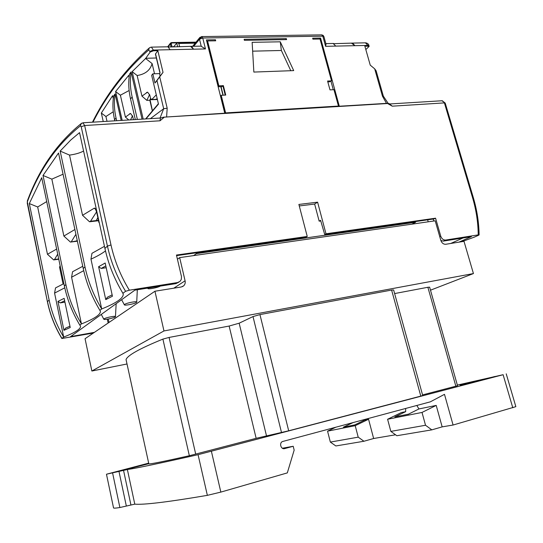 <?xml version="1.0" encoding="UTF-8"?>
<svg xmlns="http://www.w3.org/2000/svg" width="543" height="543" viewBox="0 0 543 543"><rect width="100%" height="100%" fill="white"/><g stroke="black" fill="none" stroke-linecap="round" stroke-linejoin="round"><path stroke-width="0.81" d="M160.28 286.107C157.694 287.681 148.185 289.5 147.825 288.482L147.974 288.061M124.652 304.406C126.512 302.933 137.25 300.876 136.727 302.084L136.388 302.458C134.589 303.836 124.68 305.838 124.367 304.874L124.652 304.406M104.052 318.863C105.688 317.56 115.958 315.564 115.469 316.637L115.191 316.942C113.602 318.171 104.073 320.105 103.815 319.243L104.052 318.863M173.74 46.644L171.154 46.963M353.154 422.549L343.393 427.165L354.769 424.891L364.767 420.038L364.529 419.501M405.655 408.465L405.675 411.662L394.822 416.895L408.451 414.173L418.938 408.947L416.827 405.465M363.946 441.249L358.21 437.156L330.348 442.083L335.846 445.959L363.946 441.249L373.638 438.506L368.561 419.257L355.217 425.678L327.558 431.156L335.947 427.165M368.561 419.257L364.767 420.038M405.675 411.662L401.372 412.544L387.593 419.257L422.013 412.442L436.205 405.411L418.938 408.947M148.667 463.145L106.645 474.175L127.374 469.532C135.804 468.358 159.37 463.41 198.066 454.681L503.11 374.711L457.342 385.082M333.293 427.877L333.416 428.373M373.638 438.506L395.542 434.787M431.814 429.859L425.529 425.257L390.838 431.393L396.845 435.724L431.814 429.859L442.165 426.873L453.079 425.026L444.486 394.34L430.307 401.847L282.611 441.5C278.878 442.755 280.928 449.821 284.675 448.599L293.206 446.271L282.374 448.233M127.008 363.98L91.869 371.018L85.047 338.717L154.945 291.231L181.274 286.982L183.656 285.835C185.014 284.505 185.496 282.822 185.088 280.799L179.665 257.613L435.181 220.804L440.814 240.352C441.819 243.054 443.468 244.357 445.749 244.275L464 241.33L473.435 273.563L430.49 290.193M109.014 322.433L108.274 319.04M293.206 446.271L294.163 450.133L287.315 472.899L220.838 492.101L211.417 451.369M453.079 425.026L515.85 406.659L506.219 373.828M106.482 474.29L113.535 507.895C113.643 508.316 115.761 508.194 119.881 507.522L134.786 504.155C143.691 504.97 167.882 502.037 207.358 495.352L220.838 492.101M358.21 437.156L355.217 425.678M330.348 442.083L327.558 431.156M425.529 425.257L422.013 412.442M390.838 431.393L387.593 419.257M460.077 385.252L495.053 376.462L460.152 385.516M148.721 463.376L113.718 472.586L148.796 463.708M455.842 386.188L457.525 385.706L429.628 287.152L427.877 287.274L455.842 386.188L422.556 394.91M420.798 396.105L422.732 395.555L393.621 289.935L391.612 290.064L420.798 396.105L288.686 430.803L256.147 438.316L189.344 455.733C164.692 461.279 151.192 464.007 148.85 463.912L148.85 463.905M126.071 359.649L126.057 359.595C127.435 355.407 139.714 348.572 162.9 339.103L169.09 337.441L229.139 326.044L239.151 323.207L252.997 316.569L259.948 314.594L391.612 290.064M394.618 293.566L427.877 287.274M473.435 273.563L163.966 330.945L91.869 371.018M163.966 330.945L154.945 291.231M179.665 257.613L177.432 259.228M442.165 426.873L436.205 405.411M164.373 117.125L160.029 120.79L84.66 125.528L110.996 244.961C114.525 260.83 120.641 275.905 129.349 290.193L177.602 282.543L180.038 281.362L181.274 279.489L181.511 276.774L176.455 255.054L307.236 236.449L298.881 204.439L317.607 202.172L325.983 233.782L435.567 218.191L440.733 236.124C441.744 238.818 443.387 240.128 445.66 240.054L478.227 234.888C478.111 222.42 476.204 209.951 472.512 197.489L444.405 102.892L392.256 106.177L389.066 103.55L387.566 103.516L164.373 117.125L160.266 118.041M94.401 332.364L70.529 336.64L134.881 290.145L175.986 283.609L178.783 282.19M82.936 122.779L84.66 125.528L81.219 126.784L80.5 125.786C56.771 144.9 39.048 170.264 27.333 201.874L47.404 301.732C50.092 314.689 54.904 326.947 61.841 338.499L93.362 333.069M129.349 290.193L125.582 291.313L122.901 293.288L123.227 294.089C123.532 298.093 116.358 303.048 101.711 308.953L90.966 259.154C97.054 256.371 101.894 253.622 105.485 250.914M99.864 310.318L100.394 311.329C100.638 314.628 94.319 318.829 81.443 323.933C74.004 311.533 68.812 298.406 65.886 284.559L43.019 175.457L58.535 153.004L83.228 268.507C86.398 283.188 91.943 297.123 99.864 310.318L101.711 308.953C93.742 295.677 88.163 281.661 84.973 266.898L60.158 151.076L70.773 140.006L79.543 132.628L104.914 248.429C108.39 264.149 114.383 279.102 122.901 293.288M79.828 325.128L80.547 326.221C80.744 328.983 75.124 332.601 63.68 337.067C56.696 325.427 51.85 313.094 49.142 300.062L29.308 203.564L41.723 177.731L64.366 285.971C67.271 299.743 72.429 312.795 79.828 325.128L81.443 323.933L71.588 277.235L83.71 270.665M61.841 338.493L63.68 337.067L54.578 293.105L64.766 287.81M160.029 120.79L160.429 118.048M478.227 234.888L479.102 234.915L478.58 235.255L474.161 237.196L461.835 241.683M440.862 240.508L443.353 241.106L471.344 236.653L458.937 242.151M433.212 219.026L433.782 221.008M435.567 218.191L434.149 218.897L324.714 234.501L320.58 220.309L319.162 221.164L314.641 204.059L317.607 202.172M325.983 233.782L324.714 234.501M314.641 204.059L299.274 205.94M176.59 255.631L305.994 237.176L307.236 236.449M57.958 301.399L63.952 330.314L70.23 327.517L64.149 298.365L57.958 301.399L60.273 302.885L64.936 302.139M98.609 266.708L105.749 299.607L112.435 296.234L105.172 263.016L98.609 266.708L101.174 268.446L106.204 267.719M72.368 335.303L72.321 336.314M107.324 319.203L108.145 323.024M450.71 243.474L463.036 237.977M69.959 326.207L65.527 328.155L63.952 330.314M64.658 300.795L60.273 302.885M54.578 293.105L55.535 287.899L63.877 283.629M29.308 203.564L37.677 206.978L47.472 254.287L53.662 259.914L58.773 259.228M60.164 265.907L59.52 267.027L63.09 284.091M71.588 277.235L72.565 271.731L82.753 266.287M43.019 175.457L51.85 179.136L63.877 236.056L70.434 242.076L77.391 241.194M112.136 294.869L107.426 297.197L105.749 299.607M105.81 265.927L101.174 268.446M90.966 259.154L91.964 253.309L104.453 246.332M60.158 151.076L69.531 155.094L82.536 215.313L89.514 221.775L98.521 220.723M83.574 151.035C79.984 152.97 75.301 154.321 69.531 155.094M63.069 174.201L51.85 179.136M46.712 201.596L37.677 206.978M319.162 221.164L320.764 220.947M56.642 249.047L47.472 254.287M57.707 254.158L54.531 259.486L53.662 259.914M54.531 259.486L58.705 258.923M75.015 230.083L74.601 229.675L63.877 236.056M77.154 240.101L76.726 240.916L77.316 240.841M76.726 240.916L70.434 242.076M75.911 234.284L71.377 241.594M98.914 222.515L96.62 212.035L95.12 208.363L94.333 208.132L82.536 215.313M97.842 217.621L96.199 220.58L98.432 220.315M96.199 220.58L90.545 221.239L89.514 221.775M94.333 208.132L95.887 209.673M96.579 211.851L90.545 221.239M415.47 221.558L415.66 222.236L196.43 253.615L193.586 255.61M411.845 224.164L415.66 222.236M196.24 252.828L196.43 253.615M321.565 34.867L323.913 36.585L325.997 44.139L325.61 46.325L335.757 46.101L333.185 43.481M193.729 46.277L199.491 39.218L202.743 37.996L202.044 36.707L199.491 39.218L199.919 37.372M286.351 38.628L244.119 39.32L244.377 40.318L286.609 39.598L286.351 38.628L285.794 39.612M214.953 40.82L215.449 39.788L215.7 40.806L207.582 40.942L218.836 85.842L223.37 85.638L225.739 95.073L221.205 95.303L225.616 112.903L338.459 106.061L337.631 106.564M338.459 106.061L333.959 89.676L329.995 89.873L327.578 81.043L331.535 80.866L320.044 39.028L312.911 39.15L312.653 38.193L320.574 38.064L319.549 39.035M225.223 95.1L222.956 86.072L221.11 86.975M163.009 117.234L224.768 113.202L206.421 39.938L215.449 39.788M206.713 41.098L207.46 41.085M253.852 72.07L252.142 42.327L280.263 41.811L293.702 70.61L253.852 72.07M290.804 70.719L281.369 50.479L252.651 51.164M281.369 50.479L280.263 41.811M225.616 112.903L225.325 113.406M334.155 43.671L352.645 43.094L354.898 45.687L335.757 46.101M168.71 47.01L191.577 46.318L193.539 49.196L170.108 49.705L167.916 46.793M103.238 121.537L101.331 113.046L112.605 95.683L113.29 98.711M122.189 120.376L115.598 91.543L128.664 75.443L129.085 77.269M121.157 120.437L115.102 93.932L113.677 95.894C112.442 103.611 112.747 111.566 114.58 119.772L114.824 120.824M142.049 119.155L131.06 71.968L129.492 74.133C128.25 82.149 128.61 90.45 130.564 99.023L135.316 119.569M150.37 118.645L163.687 108.729L156.961 80.54L154.986 83.018L152.807 73.841L151.66 75.321L158.475 104.086L145.958 118.917M143.196 119.087L132.139 71.642L145.619 58.481L150.18 52.026L153.486 50.777L157.837 50.682L155.427 54.076L159.968 73.074M150.18 52.026L148.707 49.97C125.385 70.699 106.815 94.767 92.989 122.168M320.574 38.064L339.307 106.231L386.494 103.367L382.462 96.179L383.338 96.131L376.123 70.78L374.684 68.832L370.245 65.133L364.835 46.087L369.165 46.365L365.826 49.562M351.66 43.318L354.898 45.687L368.011 45.402L365.385 42.836M200.917 46.135L205.471 48.938L193.539 49.196L190.776 46.562M113.263 111.749L105.933 116.521L101.331 113.046M105.933 116.521L107.012 121.306M129.132 90.505L120.39 95.201L115.598 91.543M128.786 119.969L125.406 117.078L130.517 113.453M120.39 95.201L125.406 117.078M156.364 57.999L145.572 58.284M145.619 58.481L152.108 63.585C150.228 70.257 145.239 74.242 137.148 75.525L132.139 71.642M157.395 99.539L150.038 99.702L149.834 100.211L146.848 100.367L141.967 96.145L147.553 92.154M137.148 75.525L141.967 96.145M158.386 103.706L145.626 118.937M149.834 100.211L152.339 110.874M152.807 73.841L159.547 73.604L160.124 76.006L154.986 83.018M157.837 50.682L163.029 72.355L156.961 80.54M166.62 116.738L167.19 108.206L163.687 108.729L160.049 118.055M131.06 71.968C129.825 80.018 130.184 88.346 132.159 96.959L137.365 119.446M115.102 93.932C113.874 101.67 114.179 109.659 116.026 117.899L116.664 120.716M386.494 103.367L387.892 103.401M133.334 119.304L132.662 116.378L130.558 113.453L129.506 113.86M154.531 73.78L152.108 63.585M156.289 94.842L151.599 99.729L150.513 98.215L149.793 95.154L147.594 92.154L146.393 92.622M150.085 99.905L152.427 110.772M155.515 53.771L160.09 72.918L159.547 73.604M151.741 99.722L156.065 99.505L157.158 98.507M150.038 99.702L150.567 98.426M160.124 76.006L163.029 72.355M386.025 103.611L386.399 103.367M333.28 89.71L330.972 81.301M331.535 80.866L329.465 81.83L327.816 81.905M221.205 95.303L220.791 95.724L225.202 113.317M222.956 86.072L223.37 85.638M221.788 86.642L219.046 86.765L218.429 86.276L218.836 85.842M218.429 86.276L207.188 41.417L207.582 40.942M146.848 100.367L149.603 94.489M130.558 119.86L132.499 115.774M179.652 46.786L178.837 43.46L177.167 42.68L173.529 46.915M171.086 46.963L170.359 43.976L168.208 46.786L151.443 47.126L153.316 50.071L170.108 49.705M172.002 46.678L171.262 43.637L170.359 43.976L170.475 43.107L171.493 42.571L170.475 43.107L167.658 46.8M176.651 42.883L171.758 42.972L171.262 43.637M171.758 42.972L171.493 42.571L196.037 42.144M512.789 407.779L503.11 374.711M284.675 448.599L284.193 448.688M207.358 495.352L198.066 454.681M134.786 504.155L127.374 469.532M130.917 504.942L123.56 470.435M126.343 506.09L119.012 471.575M119.881 507.522L112.625 473.123M126.057 359.595L148.85 463.912L126.057 359.622M162.9 339.103L189.344 455.733M169.09 337.441L195.704 454.152M229.139 326.044L256.147 438.316M239.151 323.207L266.477 435.778M252.997 316.569L281.512 432.561M259.948 314.594L288.686 430.803M185.088 280.799L173.787 288.19M143.25 465.154L143.169 464.794M477.874 381.057L477.752 380.616M392.256 106.177L387.566 103.516M177.602 282.543L175.986 283.609M110.996 244.961L107.433 246.101C110.942 261.936 116.989 277.005 125.582 291.313M81.219 126.784L107.433 246.101L104.914 248.429M472.512 197.489L473.299 197.55L445.219 103.102L441.941 100.76M445.66 240.054L443.353 241.106M440.733 236.124L439.728 236.592M49.142 300.062L47.472 301.609C50.153 314.56 54.965 326.818 61.902 338.377M65.886 284.559L64.366 285.971M84.973 266.898L83.228 268.507M81.803 123.132L81.138 123.614L80.5 125.786M27.347 203.503L47.404 301.732M27.333 201.874L27.435 200.713M323.913 36.585L323.153 35.397L322.813 36.171L202.743 37.996L205.471 48.938M151.171 47.132L149.61 47.696M148.707 49.97L149.216 48.028C125.358 69.402 106.442 94.122 92.473 122.195M199.491 39.218L201.209 46.128L191.577 46.318M150.011 51.327L153.316 50.071L153.486 50.777M167.19 108.206L159.71 76.875M374.684 68.832L382.462 96.179M369.165 46.365L368.996 45.755L368.011 45.402L368.188 46.012M325.61 46.325L322.813 36.171M202.044 36.707L201.616 36.591M132.159 96.959L130.564 99.023M116.026 117.899L114.58 119.772M156.506 99.288L152.121 99.505M220.825 86.683L222.963 95.215M177.663 46.827L176.692 42.836M178.837 43.46L195.202 43.162M136.727 302.044L137.318 289.758M124.347 304.84L121.639 299.709M115.469 316.61L116.154 303.673M103.801 319.223L101.29 314.411M428.203 221.809L427.633 219.82M183.656 285.835L182.38 286.656M27.293 203.686L27.354 200.917C39.096 169.049 57.022 143.284 81.138 123.614L83.147 122.772L160.389 118.028M445.219 103.102L442.28 100.74L389.575 103.971M473.299 197.55C476.985 209.985 478.919 222.433 479.102 234.915M368.996 45.755C368.765 44.2 367.679 43.23 365.744 42.829L352.645 43.094M333.531 43.474L325.854 43.63M192.65 46.298L199.709 37.623L201.765 36.585L321.727 34.861L323.153 35.397M383.331 96.125L388.238 103.489M221.035 86.676L223.173 95.201M177.167 42.68L195.867 42.347"/></g></svg>
